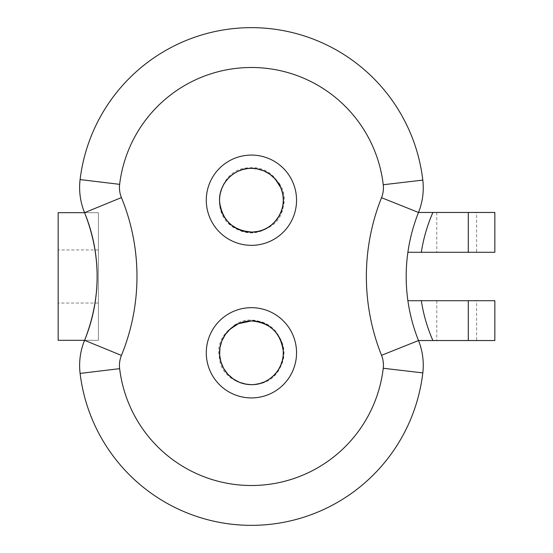 <?xml version="1.0" encoding="UTF-8"?>
<svg xmlns="http://www.w3.org/2000/svg" width="553" height="553" viewBox="0 0 553 553"><rect width="100%" height="100%" fill="white"/><g stroke="black" fill="none" stroke-linecap="round" stroke-linejoin="round"><path stroke-width="0.41" stroke-dasharray="2.77 2.07" d="M98.393 303.044L98.393 249.956L98.393 303.044L58.155 303.044L58.155 249.956L58.155 303.044M98.393 249.956L58.155 249.956M476.589 212.463L436.766 212.463L476.589 212.463L476.589 252.286L436.766 252.286L476.589 252.286M436.766 212.463L436.766 252.286M476.589 300.714L436.766 300.714L476.589 300.714L476.589 340.537L436.766 340.537L476.589 340.537M436.766 300.714L436.766 340.537M494.845 300.714L407.9 300.714A172.536 172.536 0 0 1 418.51 212.463A66.367 66.367 0 0 0 422.803 180.105A172.557 172.557 0 0 0 80.102 179.58A66.367 66.367 0 0 0 84.581 212.677L98.393 212.677L98.393 340.323L58.155 340.323L58.155 212.677L98.393 212.677L98.393 340.323L84.581 340.323A66.367 66.367 0 0 0 80.102 373.42A172.557 172.557 0 0 0 422.803 372.895A66.367 66.367 0 0 0 418.51 340.537L494.845 340.537M235.274 325.337L227.58 331.669L223.474 337.503L220.771 344.104L219.61 351.141L220.039 358.261L222.043 365.111L225.52 371.34L230.297 376.641L236.131 380.74L242.732 383.443L251.421 384.653C270.009 382.987 280.613 372.922 283.233 354.445C284.643 336.867 269.048 320.45 251.421 320.94L245.954 321.411L238.357 323.74L242.373 322.254L251.421 320.94A31.853 31.853 0 0 0 219.569 352.793A31.853 31.853 0 0 0 272.823 376.393C294.604 358.71 279.431 319.399 251.421 320.94L245.954 321.411L238.357 323.74M275.263 373.925A31.853 31.853 0 0 0 251.421 320.94C277.806 319.558 293.802 355.088 275.263 373.925A3.187 3.187 0 0 1 272.823 376.393M279.085 184.412L272.85 176.635L267.064 172.453L260.498 169.667L251.421 168.347C233.02 169.958 222.424 179.891 219.631 198.147C217.979 215.857 233.643 232.564 251.421 232.06A31.853 31.853 0 0 0 283.274 200.207A31.853 31.853 0 0 0 222.347 187.177A31.853 31.853 0 0 0 227.642 221.407L228.403 223.004L229.993 223.778A31.853 31.853 0 0 0 251.421 232.06C241.979 231.894 234.057 228.341 227.642 221.407M280.585 187.391L282.044 191.421L283.226 198.451L282.825 205.571L280.841 212.428L277.385 218.663L272.622 223.979L266.802 228.099L260.207 230.822L251.421 232.06L256.488 231.652L263.359 229.737L269.636 226.343L274.993 221.635L279.168 215.85L281.954 209.283L283.212 202.26L282.873 195.133L280.585 187.391L282.873 195.133L283.212 202.26L281.954 209.283L279.168 215.85L274.993 221.635L269.636 226.343L263.359 229.737L256.488 231.652L251.421 232.06M468.294 252.286L407.9 252.286A172.536 172.536 0 0 1 418.51 212.463L468.294 212.463L468.294 252.286L494.845 252.286M494.845 212.463L468.294 212.463M418.51 340.537A172.536 172.536 0 0 1 407.9 300.714A172.536 172.536 0 0 0 418.51 340.537M468.294 300.714L468.294 340.537M234.265 325.406C257.615 307.613 295.544 337.268 280.613 366.674C267.237 396.812 220.294 386.132 219.347 356.789C213.078 328.102 255.963 306.244 276.32 332.187C286.737 347.118 286.101 361.565 274.412 375.515M278.954 183.126C296.698 206.635 266.74 244.537 237.334 229.377C207.092 216.299 218.02 167.739 249.161 167.884C281.899 164.213 296.539 211.799 269.435 227.131C254.774 235.53 241.094 234.147 228.403 223.004"/><path stroke-width="0.83" d="M251.421 384.653A31.853 31.853 0 0 0 283.274 352.793A31.853 31.853 0 0 0 251.421 320.94L238.357 323.74L235.274 325.337A31.853 31.853 0 0 0 251.421 384.653C269.187 385.158 284.843 368.471 283.212 350.775C280.433 332.498 269.836 322.558 251.421 320.94A31.853 31.853 0 0 0 238.357 323.74L230.02 329.201L225.306 334.558L221.898 340.828L219.976 347.692L219.631 354.819L220.875 361.842L223.654 368.416L227.829 374.201L233.179 378.916L239.449 382.317L246.32 384.238L251.421 384.653A31.853 31.853 0 0 1 235.274 325.337L238.357 323.74C236.898 323.927 231.728 326.885 235.274 325.337L234.265 325.406M237.956 229.073L242.345 230.739L251.421 232.06A31.853 31.853 0 0 0 280.585 187.391L279.085 184.412A31.853 31.853 0 0 0 251.421 168.347L256.792 168.803L263.643 170.787L269.885 174.243L275.2 178.999L280.585 187.391C280.357 185.69 277.468 180.589 279.085 184.412L278.954 183.126M251.421 525.35A172.557 172.557 0 0 1 80.102 373.42A66.367 66.367 0 0 1 84.581 340.323A168.306 168.306 0 0 0 84.581 212.677C101.31 255.258 101.31 297.804 84.581 340.323L58.155 340.323L58.155 212.677L84.581 212.677A66.367 66.367 0 0 1 80.102 179.58A172.557 172.557 0 0 1 422.803 180.105A66.367 66.367 0 0 1 418.51 212.463A172.536 172.536 0 0 0 418.51 340.537A66.367 66.367 0 0 1 422.803 372.895A172.557 172.557 0 0 1 251.421 525.35A172.557 172.557 0 0 0 422.803 372.895A66.367 66.367 0 0 0 418.51 340.537L468.294 340.537L468.294 300.714L421.317 300.714A159.264 159.264 0 0 0 432.902 340.537M251.421 168.347A31.853 31.853 0 0 0 219.569 200.207A31.853 31.853 0 0 0 251.421 232.06C232.882 230.407 222.278 220.377 219.61 201.956C218.145 184.343 233.753 167.856 251.421 168.347A31.853 31.853 0 0 0 219.569 200.207A31.853 31.853 0 0 0 251.421 232.06C273.528 232.993 290.332 207.257 280.585 187.391L279.956 186.043M229.993 223.778L231.859 225.347M231.866 225.354L237.942 229.066M279.949 186.029L279.085 184.412M119.642 368.657A132.734 132.734 0 0 0 383.25 368.257A26.544 26.544 0 0 0 381.535 355.316A212.359 212.359 0 0 1 381.535 197.684A26.544 26.544 0 0 0 383.25 184.743A132.734 132.734 0 0 0 119.642 184.343A26.544 26.544 0 0 0 121.432 197.58A208.122 208.122 0 0 1 121.432 355.42A26.544 26.544 0 0 0 119.642 368.657L80.102 373.42A66.367 66.367 0 0 1 84.581 340.323A168.306 168.306 0 0 0 84.581 212.677A66.367 66.367 0 0 1 80.102 179.58A172.557 172.557 0 0 1 422.803 180.105A66.367 66.367 0 0 1 418.51 212.463L494.845 212.463L494.845 252.286L468.294 252.286L468.294 212.463M432.902 212.463A159.264 159.264 0 0 0 421.317 252.286L468.294 252.286M421.317 252.286L407.9 252.286M494.845 252.286L494.845 212.463M468.294 300.714L494.845 300.714L494.845 340.537L468.294 340.537M407.9 300.714L421.317 300.714M494.845 340.537L494.845 300.714M251.421 307.668A45.132 45.132 0 0 1 296.553 352.793A45.132 45.132 0 0 1 251.421 397.925A45.132 45.132 0 0 1 206.29 352.793A45.132 45.132 0 0 1 251.421 307.668M251.421 155.075A45.132 45.132 0 0 1 296.553 200.207A45.132 45.132 0 0 1 251.421 245.332A45.132 45.132 0 0 1 206.29 200.207A45.132 45.132 0 0 1 251.421 155.075M381.535 197.684L418.51 212.463A172.536 172.536 0 0 0 418.51 340.537L381.535 355.316M251.421 320.94A31.853 31.853 0 0 0 238.357 323.74M84.581 340.323L121.432 355.42M383.25 368.257L422.803 372.895M84.581 212.677L121.432 197.58M80.102 179.58L119.642 184.343M422.803 180.105L383.25 184.743"/></g></svg>
